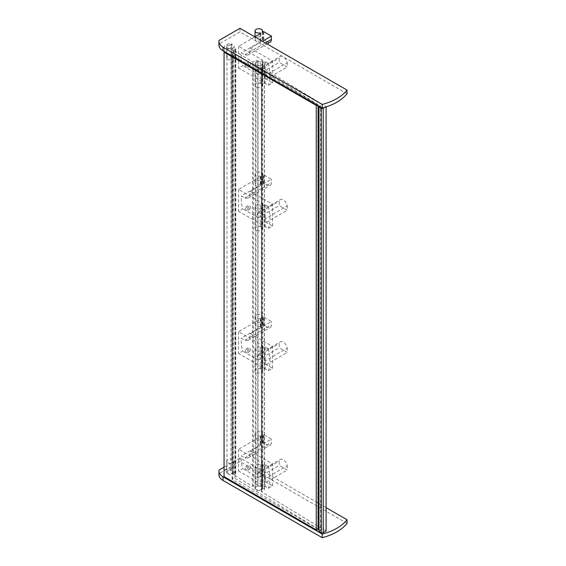 <?xml version="1.0" encoding="UTF-8"?>
<svg xmlns="http://www.w3.org/2000/svg" width="566" height="566" viewBox="0 0 566 566"><rect width="100%" height="100%" fill="white"/><g stroke="black" fill="none" stroke-linecap="round" stroke-linejoin="round"><path stroke-width="0.42" stroke-dasharray="2.83 2.12" d="M230.921 469.752A3.46 1.995 0 0 0 226.973 471.726L226.973 47.268A3.46 1.995 0 0 1 230.921 45.287L230.921 469.752L232.018 469.115L231.742 43.752A6.219 3.594 0 0 0 224.207 47.204L224.086 51.393M232.018 469.115L231.742 43.752M231.742 468.216A6.219 3.594 0 0 0 224.207 471.662L224.058 476.629M317.71 105.446A1.104 0.637 0 0 0 318.134 104.936A1.104 0.637 0 0 0 317.809 104.491L232.584 55.277A1.663 0.955 0 0 1 232.095 54.605A1.663 0.955 0 0 1 233.164 53.706A1.663 0.955 0 0 1 234.989 53.961L320.589 106.04L319.67 106.578M318.134 529.401A1.104 0.637 0 0 0 317.809 528.948L232.584 479.742L232.584 55.277M232.584 479.742A1.663 0.955 0 0 1 232.095 479.062A1.663 0.955 0 0 1 233.164 478.171A1.663 0.955 0 0 1 234.989 478.426L234.989 53.961M234.989 478.426L318.134 529.012M318.983 529.528L320.589 530.505L320.589 106.04M320.589 530.505L318.983 531.432M324.955 107.271L326.101 106.613L261.52 67.319L261.662 66.816A6.219 3.594 0 0 0 264.357 65.224A1.38 0.799 0 0 0 264.499 64.871A1.38 0.799 0 0 0 262.758 64.099L262.093 64.206L262.093 488.663L262.758 488.564L262.758 64.099M326.101 531.071L261.52 491.783L261.52 67.319M262.758 488.564A1.38 0.799 0 0 1 264.499 489.335A1.38 0.799 0 0 1 264.357 489.689A6.219 3.594 0 0 1 261.662 491.281L261.52 491.783M262.093 488.663A3.46 1.995 0 0 1 258.28 490.071A3.46 1.995 0 0 1 255.323 488.097A3.46 1.995 0 0 1 257.792 486.18L257.792 61.722A3.46 1.995 0 0 0 255.323 63.633A3.46 1.995 0 0 0 258.28 65.606A3.46 1.995 0 0 0 262.093 64.206M257.792 61.722L257.969 61.333A1.38 0.799 0 0 0 258.018 61.128A1.38 0.799 0 0 0 256.023 60.413A6.219 3.594 0 0 0 253.427 61.807L252.549 61.864L233.624 50.346A6.219 3.594 0 0 0 235.711 49.164L235.244 48.676L232.874 48.676L232.874 473.134L235.244 473.134L235.244 48.676M257.792 486.18L257.969 485.798A1.38 0.799 0 0 0 258.018 485.593A1.38 0.799 0 0 0 256.023 484.878A6.219 3.594 0 0 0 253.427 486.265L253.427 61.807M233.624 50.346L233.624 474.81L252.549 486.321L253.427 486.265M233.624 474.81A6.219 3.594 0 0 0 235.711 473.622L235.244 473.134M226.973 471.726A3.46 1.995 0 0 0 229.11 473.572A3.46 1.995 0 0 0 232.874 473.134M226.973 47.268A3.46 1.995 0 0 0 229.11 49.108A3.46 1.995 0 0 0 232.874 48.676M230.921 45.287L232.018 44.657M272.607 82.82L272.607 61.029L250.405 48.216A41.481 23.949 -60 0 0 249.578 52.079L247.866 55.036L244.845 54.817L241.342 52.794A41.481 23.949 120 0 0 242.8 65.614L238.583 68.047L262.164 81.66A0.828 0.481 0 0 1 262.164 82.339L260.254 83.443A3.736 2.158 0 0 0 255.047 85.424A3.736 2.158 0 0 0 258.782 87.574A3.736 2.158 0 0 0 262.518 85.424A3.736 2.158 0 0 0 262.214 84.567L264.117 83.471A0.828 0.481 0 0 1 265.291 83.471L268.39 85.254L272.607 82.82L266.246 79.148A41.481 23.949 -60 0 1 265.249 75.434L287.252 62.734A5.809 3.354 -120 0 0 284.394 57.555A5.809 3.354 -120 0 0 280.34 56.416A5.809 3.354 -120 0 0 279.236 58.1L279.236 62.394L287.252 67.021L287.252 62.734M265.249 75.434L261.959 70.531L258.011 69.307L257.233 70.807A41.481 23.949 120 0 0 258.23 74.521L242.8 65.614M249.627 65.394C248.212 64.248 247.802 63.215 248.382 62.302C250.214 62.741 250.929 63.817 250.54 65.529L249.627 65.394M250.405 48.216L262.461 41.261M254.856 36.868L238.583 46.263L262.164 59.876L262.164 81.66M272.607 61.029L268.39 63.47L265.291 61.68A0.828 0.481 0 0 0 264.117 61.68L262.214 62.784A3.736 2.158 0 0 1 262.518 63.633A3.736 2.158 0 0 1 258.782 65.79A3.736 2.158 0 0 1 255.047 63.633A3.736 2.158 0 0 1 260.254 61.652L262.164 60.555A0.828 0.481 0 0 0 262.164 59.876M258.23 74.521L279.236 62.394M266.246 79.148L287.252 67.021M268.39 63.47A41.481 23.949 60 0 1 268.39 85.254M244.845 54.817L267.308 41.849A5.809 3.354 -120 0 0 270.208 42.132M267.308 41.849L263.806 39.825L262.214 39.875A3.736 2.158 0 0 0 262.518 39.026A3.736 2.158 0 0 0 258.782 36.868A3.736 2.158 0 0 0 255.047 39.026A3.736 2.158 0 0 0 260.254 41.007L260.622 41.665L241.342 52.794M263.806 31.696L263.806 39.825M262.214 31.746L262.214 39.875M260.254 33.748L260.254 41.007M238.583 46.263L238.583 68.047M246.599 67.142A1.939 1.118 60 0 1 245.34 65.437A1.939 1.118 60 0 1 245.63 63.887A1.939 1.118 60 0 1 247.568 65.005A1.939 1.118 60 0 1 247.568 67.241A1.939 1.118 60 0 1 246.599 67.142M260.254 61.652L260.254 83.443M262.214 62.784L262.214 84.567M257.233 70.807L279.236 58.1M272.607 485.833L272.607 464.042L250.405 451.229A41.481 23.949 -60 0 0 249.578 455.092L247.866 458.043L244.845 457.83L241.342 455.807A41.481 23.949 120 0 0 242.8 468.627L238.583 471.061L262.164 484.673A0.828 0.481 0 0 1 262.164 485.352L260.254 486.456A3.736 2.158 0 0 0 255.047 488.43A3.736 2.158 0 0 0 258.782 490.588A3.736 2.158 0 0 0 262.518 488.43A3.736 2.158 0 0 0 262.214 487.581L264.117 486.477A0.828 0.481 0 0 1 265.291 486.477L268.39 488.267L272.607 485.833L266.246 482.161A41.481 23.949 -60 0 1 265.249 478.447L287.252 465.74A5.809 3.354 -120 0 0 284.394 460.568A5.809 3.354 -120 0 0 280.34 459.429A5.809 3.354 -120 0 0 279.236 461.113L279.236 465.408L287.252 470.035L287.252 465.74M265.249 478.447L261.959 473.537L258.011 472.32L257.233 473.82A41.481 23.949 120 0 0 258.23 477.534L242.8 468.627M249.627 468.407C248.212 467.261 247.802 466.228 248.382 465.309C250.214 465.754 250.929 466.83 250.54 468.542L249.627 468.407M250.405 451.229L271.411 439.103L263.806 434.709L263.36 434.971L263.36 443.1L263.806 442.838L267.308 444.862A5.809 3.354 -120 0 0 270.208 445.145A5.809 3.354 -120 0 0 271.411 442.485L271.411 439.103M272.607 464.042L268.39 466.476L265.291 464.693A0.828 0.481 0 0 0 264.117 464.693L262.214 465.797A3.736 2.158 0 0 1 262.518 466.646A3.736 2.158 0 0 1 258.782 468.804A3.736 2.158 0 0 1 255.047 466.646A3.736 2.158 0 0 1 260.254 464.665L262.164 463.561A0.828 0.481 0 0 0 262.164 462.889L238.583 449.27L260.622 436.549L260.254 435.891A3.736 2.158 0 0 1 255.047 433.91A3.736 2.158 0 0 1 258.782 431.752A3.736 2.158 0 0 1 262.518 433.91A3.736 2.158 0 0 1 262.214 434.759L263.36 434.971M258.23 477.534L279.236 465.408M266.246 482.161L287.252 470.035M268.39 466.476A41.481 23.949 60 0 1 268.39 488.267M263.806 434.709L263.806 442.838M262.574 434.971L262.574 443.1L263.36 443.1M262.574 443.1L262.214 442.888A3.736 2.158 0 0 0 262.518 442.039A3.736 2.158 0 0 0 258.782 439.881A3.736 2.158 0 0 0 255.047 442.039A3.736 2.158 0 0 0 260.254 444.013L260.622 444.678L241.342 455.807M262.214 434.759L262.214 442.888M260.254 435.891L260.254 444.013M238.583 449.27L238.583 471.061M246.599 470.155A1.939 1.118 60 0 1 245.34 468.45A1.939 1.118 60 0 1 245.63 466.9A1.939 1.118 60 0 1 247.568 468.018A1.939 1.118 60 0 1 247.568 470.254A1.939 1.118 60 0 1 246.599 470.155M260.254 464.665L260.254 486.456M262.214 465.797L262.214 487.581M257.233 473.82L279.236 461.113M347.05 523.366L240.012 461.566L219.092 473.643A13.825 7.981 0 0 0 218.95 474.775M326.101 507.66L240.012 457.951L240.012 461.566M219.092 470.035L219.092 473.643M240.012 457.951L224.058 467.162M227.794 474.039A3.736 2.158 0 0 0 231.862 474.506A3.736 2.158 0 0 0 234.161 472.518A3.736 2.158 0 0 0 230.433 470.36A3.736 2.158 0 0 0 226.697 472.518A3.736 2.158 0 0 0 227.794 474.039M227.794 462.755A3.736 2.158 0 0 0 231.862 463.221A3.736 2.158 0 0 0 234.161 461.226A3.736 2.158 0 0 0 230.433 459.068A3.736 2.158 0 0 0 226.697 461.226A3.736 2.158 0 0 0 227.794 462.755M272.607 226.018L272.607 204.234L250.405 191.414A41.481 23.949 -60 0 0 249.578 195.284L247.866 198.234L244.845 198.015L241.342 195.999A41.481 23.949 120 0 0 242.8 208.812L238.583 211.245L262.164 224.858A0.828 0.481 0 0 1 262.164 225.537L260.254 226.641A3.736 2.158 0 0 0 255.047 228.622A3.736 2.158 0 0 0 258.782 230.772A3.736 2.158 0 0 0 262.518 228.622A3.736 2.158 0 0 0 262.214 227.773L264.117 226.669A0.828 0.481 0 0 1 265.291 226.669L268.39 228.452L272.607 226.018L266.246 222.346A41.481 23.949 -60 0 1 265.249 218.632L287.252 205.932A5.809 3.354 -120 0 0 284.394 200.753A5.809 3.354 -120 0 0 280.34 199.614A5.809 3.354 -120 0 0 279.236 201.305L279.236 205.592L287.252 210.219L287.252 205.932M265.249 218.632L261.959 213.729L258.011 212.505L257.233 214.005A41.481 23.949 120 0 0 258.23 217.719L242.8 208.812M249.627 208.592C248.212 207.446 247.802 206.413 248.382 205.5C250.214 205.939 250.929 207.015 250.54 208.727L249.627 208.592M250.405 191.414L271.411 179.288L263.806 174.894L263.36 175.156L263.36 183.285L263.806 183.023L267.308 185.047A5.809 3.354 -120 0 0 270.208 185.337A5.809 3.354 -120 0 0 271.411 182.677L271.411 179.288M272.607 204.234L268.39 206.668L265.291 204.878A0.828 0.481 0 0 0 264.117 204.878L262.214 205.982A3.736 2.158 0 0 1 262.518 206.831A3.736 2.158 0 0 1 258.782 208.988A3.736 2.158 0 0 1 255.047 206.831A3.736 2.158 0 0 1 260.254 204.85L262.164 203.753A0.828 0.481 0 0 0 262.164 203.074L238.583 189.461L260.622 176.741L260.254 176.076A3.736 2.158 0 0 1 255.047 174.095A3.736 2.158 0 0 1 258.782 171.944A3.736 2.158 0 0 1 262.518 174.095A3.736 2.158 0 0 1 262.214 174.944L263.36 175.156M258.23 217.719L279.236 205.592M266.246 222.346L287.252 210.219M268.39 206.668A41.481 23.949 60 0 1 268.39 228.452M263.806 174.894L263.806 183.023M262.574 175.156L262.574 183.285L263.36 183.285M262.574 183.285L262.214 183.073A3.736 2.158 0 0 0 262.518 182.224A3.736 2.158 0 0 0 258.782 180.066A3.736 2.158 0 0 0 255.047 182.224A3.736 2.158 0 0 0 260.254 184.205L260.622 184.863L241.342 195.999M262.214 174.944L262.214 183.073M260.254 176.076L260.254 184.205M238.583 189.461L238.583 211.245M246.599 210.347A1.939 1.118 60 0 1 245.34 208.635A1.939 1.118 60 0 1 245.63 207.085A1.939 1.118 60 0 1 247.568 208.203A1.939 1.118 60 0 1 247.568 210.439A1.939 1.118 60 0 1 246.599 210.347M260.254 204.85L260.254 226.641M262.214 205.982L262.214 227.773M257.233 214.005L279.236 201.305M272.607 368.261L272.607 346.47L250.405 333.657A41.481 23.949 -60 0 0 249.578 337.52L247.866 340.47L244.845 340.258L241.342 338.235A41.481 23.949 120 0 0 242.8 351.054L238.583 353.488L262.164 367.101A0.828 0.481 0 0 1 262.164 367.78L260.254 368.876A3.736 2.158 0 0 0 255.047 370.857A3.736 2.158 0 0 0 258.782 373.015A3.736 2.158 0 0 0 262.518 370.857A3.736 2.158 0 0 0 262.214 370.008L264.117 368.905A0.828 0.481 0 0 1 265.291 368.905L268.39 370.695L272.607 368.261L266.246 364.589A41.481 23.949 -60 0 1 265.249 360.875L287.252 348.168A5.809 3.354 -120 0 0 284.394 342.996A5.809 3.354 -120 0 0 280.34 341.857A5.809 3.354 -120 0 0 279.236 343.541L279.236 347.828L287.252 352.462L287.252 348.168M265.249 360.875L261.959 355.964L258.011 354.748L257.233 356.24A41.481 23.949 120 0 0 258.23 359.955L242.8 351.054M249.627 350.835C248.212 349.689 247.802 348.656 248.382 347.736C250.214 348.182 250.929 349.257 250.54 350.962L249.627 350.835M250.405 333.657L271.411 321.53L263.806 317.137L263.36 317.399L263.36 325.521L263.806 325.266L267.308 327.282A5.809 3.354 -120 0 0 270.208 327.572A5.809 3.354 -120 0 0 271.411 324.912L271.411 321.53M272.607 346.47L268.39 348.904L265.291 347.121A0.828 0.481 0 0 0 264.117 347.121L262.214 348.224A3.736 2.158 0 0 1 262.518 349.073A3.736 2.158 0 0 1 258.782 351.224A3.736 2.158 0 0 1 255.047 349.073A3.736 2.158 0 0 1 260.254 347.092L262.164 345.989A0.828 0.481 0 0 0 262.164 345.317L238.583 331.697L260.622 318.976L260.254 318.318A3.736 2.158 0 0 1 255.047 316.337A3.736 2.158 0 0 1 258.782 314.18A3.736 2.158 0 0 1 262.518 316.337A3.736 2.158 0 0 1 262.214 317.186L263.36 317.399M258.23 359.955L279.236 347.828M266.246 364.589L287.252 352.462M268.39 348.904A41.481 23.949 60 0 1 268.39 370.695M263.806 317.137L263.806 325.266M262.574 317.399L262.574 325.521L263.36 325.521M262.574 325.521L262.214 325.316A3.736 2.158 0 0 0 262.518 324.46A3.736 2.158 0 0 0 258.782 322.309A3.736 2.158 0 0 0 255.047 324.46A3.736 2.158 0 0 0 260.254 326.44L260.622 327.106L241.342 338.235M262.214 317.186L262.214 325.316M260.254 318.318L260.254 326.44M238.583 331.697L238.583 353.488M246.599 352.583A1.939 1.118 60 0 1 245.34 350.878A1.939 1.118 60 0 1 245.63 349.328A1.939 1.118 60 0 1 247.568 350.446A1.939 1.118 60 0 1 247.568 352.682A1.939 1.118 60 0 1 246.599 352.583M260.254 347.092L260.254 368.876M262.214 348.224L262.214 370.008M257.233 356.24L279.236 343.541M347.05 93.708L240.012 31.915L219.092 43.992A13.825 7.981 0 0 0 218.95 45.117M240.012 28.3L240.012 31.915M219.092 40.377L219.092 43.992M227.794 47.997A3.736 2.158 0 0 0 231.862 48.464A3.736 2.158 0 0 0 234.161 46.476A3.736 2.158 0 0 0 230.433 44.318A3.736 2.158 0 0 0 226.697 46.476A3.736 2.158 0 0 0 227.794 47.997M227.794 59.288A3.736 2.158 0 0 0 231.862 59.755A3.736 2.158 0 0 0 234.161 57.76A3.736 2.158 0 0 0 230.433 55.609A3.736 2.158 0 0 0 226.697 57.76A3.736 2.158 0 0 0 227.794 59.288M224.207 471.662L224.207 47.204M317.809 528.948L317.809 104.491M261.662 491.281L261.662 66.816M264.357 489.689L264.357 65.224M257.969 485.798L257.969 61.333M256.023 484.878L256.023 60.413M252.549 486.321L252.549 61.864M235.711 473.622L235.711 49.164M265.291 61.68L265.291 83.471M263.36 31.958L263.36 40.087M262.574 31.958L262.574 40.087M260.622 41.665L260.622 41.212M262.164 60.555L262.164 82.339M264.117 61.68L264.117 83.471M249.578 52.079L265.39 42.952M265.291 464.693L265.291 486.477M260.622 436.096L260.622 444.225M260.622 436.549L260.622 444.678M262.164 462.889L262.164 484.673M262.164 463.561L262.164 485.352M264.117 464.693L264.117 486.477M244.845 457.83L267.308 444.862M249.578 455.092L271.411 442.485M265.291 204.878L265.291 226.669M260.622 176.288L260.622 184.417M260.622 176.741L260.622 184.863M262.164 203.074L262.164 224.858M262.164 203.753L262.164 225.537M264.117 204.878L264.117 226.669M244.845 198.015L267.308 185.047M249.578 195.284L271.411 182.677M265.291 347.121L265.291 368.905M260.622 318.524L260.622 326.653M260.622 318.976L260.622 327.106M262.164 345.317L262.164 367.101M262.164 345.989L262.164 367.78M264.117 347.121L264.117 368.905M244.845 340.258L267.308 327.282M249.578 337.52L271.411 324.912M318.134 105.693L318.134 104.936M232.095 479.062L232.095 54.605M261.365 491.564L261.365 67.099M264.499 489.335L264.499 64.871M255.323 488.097L255.323 63.633M258.018 485.593L258.018 61.128M235.796 473.459L235.796 48.994M255.047 36.755L255.047 39.026M262.518 31.922L262.518 39.026M260.785 33.309L260.785 41.438M262.405 60.215L262.405 81.999M255.047 63.633L255.047 85.424M262.518 63.633L262.518 85.424M258.011 69.307L280.34 56.416M247.866 55.036L267.095 43.936M247.568 67.241L250.54 65.529M245.63 63.887L248.382 62.302M255.047 433.91L255.047 442.039M262.518 433.91L262.518 442.039M260.785 436.322L260.785 444.452M262.405 463.229L262.405 485.012M255.047 466.646L255.047 488.43M262.518 466.646L262.518 488.43M258.011 472.32L280.34 459.429M247.866 458.043L270.208 445.145M247.568 470.254L250.54 468.542M245.63 466.9L248.382 465.309M226.697 461.226L226.697 472.518M234.161 461.226L234.161 472.518M255.047 174.095L255.047 182.224M262.518 174.095L262.518 182.224M260.785 176.514L260.785 184.636M262.405 203.413L262.405 225.197M255.047 206.831L255.047 228.622M262.518 206.831L262.518 228.622M258.011 212.505L280.34 199.614M247.866 198.234L270.208 185.337M247.568 210.439L250.54 208.727M245.63 207.085L248.382 205.5M255.047 316.337L255.047 324.46M262.518 316.337L262.518 324.46M260.785 318.75L260.785 326.879M262.405 345.649L262.405 367.44M255.047 349.073L255.047 370.857M262.518 349.073L262.518 370.857M258.011 354.748L280.34 341.857M247.866 340.47L270.208 327.572M247.568 352.682L250.54 350.962M245.63 349.328L248.382 347.736M234.161 57.76L234.161 46.476M226.697 57.76L226.697 46.476"/><path stroke-width="0.85" d="M224.086 51.393L224.058 52.164L316.245 105.389A1.104 0.637 0 0 0 317.71 105.446M318.134 105.693L318.134 529.401A1.104 0.637 0 0 1 317.455 529.988A1.104 0.637 0 0 1 316.245 529.854L224.058 476.629L224.058 52.164M318.134 529.012L318.983 529.528M319.67 106.578L318.983 106.974L321.255 108.283A1.38 0.799 0 0 0 323.207 108.283L324.955 107.271M326.101 106.91L326.101 531.071L323.207 532.74A1.38 0.799 0 0 1 321.255 532.74L318.983 531.432L318.983 106.974M262.461 41.261L271.411 36.09L263.806 31.696L262.214 31.746A3.736 2.158 0 0 0 262.518 30.897A3.736 2.158 0 0 0 258.782 28.739A3.736 2.158 0 0 0 255.047 30.897A3.736 2.158 0 0 0 260.254 32.878L260.622 33.535L260.622 33.09M260.622 33.535L254.856 36.868M267.095 43.936L270.208 42.132A5.809 3.354 -120 0 0 271.411 39.478L271.411 36.09M260.254 32.878L260.254 33.748M224.058 467.162L219.092 470.035A13.825 7.981 0 0 0 218.95 471.16A13.825 7.981 0 0 0 223.004 476.805L322.217 534.085L322.217 537.7A49.773 28.739 0 0 0 347.05 523.366L347.05 519.751L326.101 507.66M322.217 534.085A49.773 28.739 0 0 0 347.05 519.751M218.95 471.16L218.95 474.775A13.825 7.981 0 0 0 223.004 480.421L322.217 537.7M322.217 104.434L322.217 108.049A49.773 28.739 0 0 0 347.05 93.708L347.05 90.1L240.012 28.3L219.092 40.377A13.825 7.981 0 0 0 218.95 41.509A13.825 7.981 0 0 0 223.004 47.155L322.217 104.434A49.773 28.739 0 0 0 347.05 90.1M218.95 41.509L218.95 45.117A13.825 7.981 0 0 0 223.004 50.763L322.217 108.049M316.245 529.854L316.245 105.389M321.255 532.74L321.255 108.283M323.207 532.74L323.207 108.283M265.39 42.952L271.411 39.478M223.004 476.805L223.004 480.421M223.004 47.155L223.004 50.763M255.047 30.897L255.047 36.755M262.518 30.897L262.518 31.922"/></g></svg>
